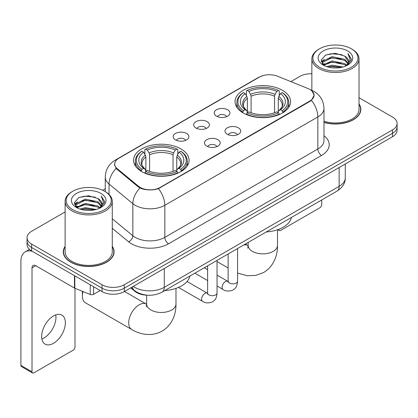 <?xml version="1.0" encoding="UTF-8"?>
<svg xmlns="http://www.w3.org/2000/svg" width="418" height="418" viewBox="0 0 418 418"><rect width="100%" height="100%" fill="white"/><g stroke="black" fill="none" stroke-linecap="round" stroke-linejoin="round"><path stroke-width="0.63" d="M180.947 148.918A27.771 16.03 0 0 0 150.689 145.438A27.771 16.03 0 0 0 133.546 160.251A27.771 16.03 0 0 0 141.676 171.589A27.771 16.03 0 0 0 171.939 175.064A27.771 16.03 0 0 0 189.082 160.251A27.771 16.03 0 0 0 180.947 148.918M282.464 90.309A27.771 16.03 0 0 0 252.2 86.834A27.771 16.03 0 0 0 235.057 101.642A27.771 16.03 0 0 0 243.192 112.98A27.771 16.03 0 0 0 273.456 116.455A27.771 16.03 0 0 0 290.594 101.642A27.771 16.03 0 0 0 282.464 90.309M216.514 116.188A7.858 4.535 180 0 1 214.956 114.908A7.858 4.535 180 0 1 217.559 109.265A7.858 4.535 180 0 1 227.632 109.772A7.858 4.535 180 0 1 229.189 114.908A7.858 4.535 180 0 1 216.514 116.188M226.671 116.659A4.713 2.722 0 0 0 225.406 115.331A4.713 2.722 0 0 0 220.761 114.642A4.713 2.722 0 0 0 217.475 116.659M195.99 128.039A7.858 4.535 180 0 1 194.433 126.753A7.858 4.535 180 0 1 197.035 121.115A7.858 4.535 180 0 1 207.103 121.622A7.858 4.535 180 0 1 208.666 126.753A7.858 4.535 180 0 1 195.99 128.039M206.147 128.509A4.713 2.722 0 0 0 204.883 127.182A4.713 2.722 0 0 0 200.238 126.492A4.713 2.722 0 0 0 196.946 128.509M175.466 139.889A7.858 4.535 180 0 1 173.909 138.604A7.858 4.535 180 0 1 176.511 132.966A7.858 4.535 180 0 1 186.58 133.473A7.858 4.535 180 0 1 188.142 138.604A7.858 4.535 180 0 1 175.466 139.889M185.623 140.359A4.713 2.722 0 0 0 184.359 139.032A4.713 2.722 0 0 0 179.714 138.342A4.713 2.722 0 0 0 176.422 140.359M227.298 134.262A7.858 4.535 180 0 1 225.736 132.981A7.858 4.535 180 0 1 228.343 127.338A7.858 4.535 180 0 1 238.412 127.845A7.858 4.535 180 0 1 239.969 132.981A7.858 4.535 180 0 1 227.298 134.262M237.455 134.732A4.713 2.722 0 0 0 236.191 133.41A4.713 2.722 0 0 0 231.541 132.72A4.713 2.722 0 0 0 228.254 134.732M206.774 146.112A7.858 4.535 180 0 1 205.212 144.832A7.858 4.535 180 0 1 207.814 139.189A7.858 4.535 180 0 1 217.888 139.696A7.858 4.535 180 0 1 219.445 144.832A7.858 4.535 180 0 1 206.774 146.112M216.932 146.582A4.713 2.722 0 0 0 215.662 145.26A4.713 2.722 0 0 0 211.017 144.565A4.713 2.722 0 0 0 207.73 146.582M307.988 88.538A14.144 8.167 180 0 1 309.879 89.452A14.144 8.167 180 0 1 314.022 95.226A14.144 8.167 180 0 1 309.879 101.004L160.204 187.416A14.144 8.167 180 0 1 138.609 186.329L117.249 168.715A14.144 8.167 180 0 1 114.694 164.028A14.144 8.167 180 0 1 118.837 158.255L259.364 77.121A14.144 8.167 180 0 1 277.484 76.207L307.988 88.538M147.288 295.197A15.717 9.076 180 0 1 134.92 291.336L130.714 287.861M65.119 246.327A25.409 14.672 0 0 0 63.285 251.803A25.409 14.672 0 0 0 70.731 262.175A25.409 14.672 0 0 0 98.423 265.357A25.409 14.672 0 0 0 114.109 251.803A25.409 14.672 0 0 0 112.275 246.327M63.552 253.12A25.409 14.672 0 0 0 63.463 253.512M311.995 91.014L314.205 95.142L311.436 100.32L310.062 101.318L158.427 188.659C152.816 190.352 147.209 190.352 141.603 188.659L138.426 187.055L116.115 168.475L114.506 164.399L115.232 161.797M65.119 211.936L31.643 231.269A15.717 9.076 0 0 0 27.039 237.685L27.039 244.53A15.717 9.076 0 0 0 31.643 250.946L102.034 291.586L102.034 288.164A15.717 9.076 0 0 0 124.266 288.164L392.497 133.3A15.717 9.076 0 0 0 397.1 126.884A15.717 9.076 0 0 1 392.497 133.3L124.266 288.164A15.717 9.076 0 0 1 102.034 288.164L31.643 247.524L102.034 288.164L102.034 284.742A15.717 9.076 0 0 0 124.266 284.742L392.497 129.878A15.717 9.076 0 0 0 397.1 123.462A15.717 9.076 0 0 0 392.497 117.045L359.02 97.718M27.039 241.108A15.717 9.076 0 0 0 31.643 247.524A15.717 9.076 0 0 1 27.039 241.108M323.981 122.437A25.409 14.672 0 0 0 360.854 109.344A25.409 14.672 0 0 0 359.02 103.873M311.865 73.761A15.717 9.076 0 0 0 299.873 76.405L290.855 81.609M105.252 188.769L102.671 190.258M27.039 237.685A15.717 9.076 0 0 0 31.643 244.102L102.034 284.742M113.936 253.512A25.409 14.672 0 0 0 113.848 253.12M360.682 111.057A25.409 14.672 0 0 0 360.593 110.665M102.034 291.586A15.717 9.076 0 0 0 124.266 291.586L392.497 136.723A15.717 9.076 0 0 0 397.1 130.306L397.1 123.462M278.717 229.32L278.759 229.341A2.618 1.51 120 0 0 279.302 230.543A2.618 1.51 120 0 0 280.609 230.412L319.88 207.741A2.618 1.51 120 0 0 321.735 204.533L321.735 199.945M319.509 67.209A22.53 13.005 0 0 0 351.371 67.209A22.53 13.005 0 0 0 351.371 48.812L352.113 49.24A23.575 13.611 0 0 1 359.02 58.865A23.575 13.611 0 0 1 344.463 71.441A23.575 13.611 0 0 1 318.772 68.489A23.575 13.611 0 0 1 311.865 58.865A23.575 13.611 0 0 1 318.772 49.24L319.509 48.812A22.53 13.005 0 0 0 319.509 67.209M323.981 121.241A23.575 13.611 0 0 0 359.02 109.344L359.02 58.865M323.981 122.27A25.148 14.52 0 0 0 360.593 109.344A25.148 14.52 0 0 0 359.02 104.291M326.615 66.593L332.054 65.198L343.073 66.964M328.172 67.068L332.054 66.269L341.464 67.366L331.317 66.561L328.282 67.094M323.239 64.832L332.054 60.923L344.704 63.593L346.741 65.281M323.767 65.292L332.054 61.989L344.704 64.659L346.177 65.788M322.497 64.116L322.341 63.066L322.79 61.279L332.054 56.644L344.704 59.314L348.168 63.243M322.382 63.599L322.79 62.35L332.054 57.715L344.704 60.385L347.917 63.755M346.041 65.898A13.099 7.561 0 0 0 348.539 61.451A13.099 7.561 0 0 0 344.704 56.106L348.534 61.712M347.666 50.949A17.29 9.985 0 0 0 323.255 50.928A17.29 9.985 0 0 0 323.14 65.025A17.29 9.985 0 0 0 323.213 65.067A17.29 9.985 0 0 0 347.745 65.025A17.29 9.985 0 0 0 347.666 50.949M344.704 56.106L335.293 53.295L325.622 55.077L321.139 60.14L324.112 65.542M347.112 65.375L351.292 60.072L351.376 59.121L347.975 53.441L350.117 59.805L346.177 65.835M352.113 49.24L351.371 48.812A22.53 13.005 0 0 0 319.509 48.812M347.975 53.441L351.371 59.34M325.397 55.186L331.317 53.723L341.929 54.674M321.306 62.068L323.239 60.553M327.498 58.745L331.317 58.003L341.553 58.844M327.498 63.024L331.317 62.282L341.553 63.123M321.196 61.65L324.368 59.393M322.884 64.524L324.368 63.672M242.691 112.682L243.438 110.702A24.939 14.4 0 0 1 243.438 92.587L245.152 93.58A22.53 13.005 0 0 0 245.152 109.709L246.845 110.671L247.393 112.693M247.393 111.867L247.393 98.324L246.845 96.495L245.152 93.58M246.395 95.722L246.395 90.873L247.142 90.45A24.939 14.4 0 0 1 278.513 90.45L276.794 91.438A22.53 13.005 0 0 0 248.856 91.438L250.549 94.358L251.098 96.187L251.098 112.75M274.558 112.75L274.558 96.187L275.101 94.358L276.794 91.438M266.292 231.953A28.816 16.636 0 0 0 291.435 217.438M246.395 114.124A25.989 15.006 0 0 0 279.255 114.124L278.513 112.839A24.939 14.4 0 0 1 247.142 112.839L246.395 114.569M279.255 114.569L279.255 114.124M243.438 92.587L242.691 93.015A25.989 15.006 0 0 0 236.839 102.499A25.989 15.006 0 0 0 242.691 111.987M278.513 90.45L279.255 90.873L279.255 95.722M247.142 112.839L248.856 111.846A22.53 13.005 0 0 0 276.794 111.846L278.513 112.839M245.152 109.709L243.438 110.702M248.856 91.438L247.142 90.45M246.845 96.495A20.153 11.636 0 0 0 246.845 110.671L246.939 110.733C244.075 107.964 242.91 106.088 243.443 105.096A19.385 11.192 0 0 1 247.393 98.324M282.96 111.987A25.989 15.006 0 0 0 288.812 102.499A25.989 15.006 0 0 0 282.96 93.015L282.218 92.587A24.939 14.4 0 0 1 282.218 110.702L282.96 112.682M282.218 110.702L280.504 109.709A22.53 13.005 0 0 0 280.504 93.58L282.218 92.587M280.504 93.58L278.806 96.495L278.263 98.324L278.263 111.867L278.806 110.671L280.504 109.709M278.263 98.324A19.385 11.192 0 0 1 282.213 105.096C282.74 106.094 281.575 107.975 278.712 110.733L278.806 110.671A20.153 11.636 0 0 0 278.806 96.495M278.263 112.693L278.263 111.867M83.041 291.565A14.672 8.47 120 0 0 82.398 296.08L82.398 291.801A9.431 5.444 -60 0 1 82.414 291.315M82.398 296.08A14.672 8.47 120 0 0 85.439 302.794L131.748 329.53A14.672 8.47 -60 0 1 129.502 317.779A14.672 8.47 -60 0 1 139.084 304.847A14.672 8.47 -60 0 1 146.42 304.121L146.64 304.247M141.179 171.291L141.921 169.306A24.939 14.4 0 0 1 141.921 151.196L143.64 152.189A22.53 13.005 0 0 0 143.64 168.318L145.333 169.28L145.877 171.302M145.877 170.476L145.877 156.933L145.333 155.104L143.64 152.189M144.884 154.331L144.884 149.482L145.631 149.059A24.939 14.4 0 0 1 176.997 149.059L175.283 150.046A22.53 13.005 0 0 0 147.345 150.046L149.038 152.967L149.587 154.796L149.587 171.359M173.042 171.359L173.042 154.796L173.59 152.967L175.283 150.046M164.776 290.562A28.816 16.636 0 0 0 189.924 276.047M144.884 172.733A25.989 15.006 0 0 0 177.744 172.733L176.997 171.448A24.939 14.4 0 0 1 145.631 171.448L144.884 173.177M177.744 173.177L177.744 172.733M141.921 151.196L141.179 151.624A25.989 15.006 0 0 0 135.327 161.108A25.989 15.006 0 0 0 141.179 170.591M176.997 149.059L177.744 149.482L177.744 154.331M145.631 171.448L147.345 170.455A22.53 13.005 0 0 0 175.283 170.455L176.997 171.448M143.64 168.318L141.921 169.306M147.345 150.046L145.631 149.059M145.333 155.104A20.153 11.636 0 0 0 145.333 169.28L145.427 169.342C142.564 166.573 141.399 164.697 141.927 163.704A19.385 11.192 0 0 1 145.877 156.933M181.449 170.591A25.989 15.006 0 0 0 187.301 161.108A25.989 15.006 0 0 0 181.449 151.624L180.701 151.196A24.939 14.4 0 0 1 180.701 169.306L181.449 171.291M180.701 169.306L178.988 168.318A22.53 13.005 0 0 0 178.988 152.189L180.701 151.196M178.988 152.189L177.295 155.104L176.746 156.933L176.746 170.476L177.295 169.28L178.988 168.318M176.746 156.933A19.385 11.192 0 0 1 180.701 163.704C181.229 164.702 180.059 166.578 177.201 169.342L177.295 169.28A20.153 11.636 0 0 0 177.295 155.104M176.746 171.302L176.746 170.476M55.74 314.885A16.767 9.682 -60 0 1 44.099 337.88A16.767 9.682 -60 0 1 41.863 338.925M53.504 343.309A16.767 9.682 120 0 0 64.456 328.532A16.767 9.682 120 0 0 61.885 315.099A16.767 9.682 120 0 0 53.504 315.93A16.767 9.682 120 0 0 42.547 330.701A16.767 9.682 120 0 0 45.118 344.139A16.767 9.682 120 0 0 53.504 343.309M93.606 286.722L93.606 294.314L100.184 290.515M32.426 251.396A20.957 12.101 -120 0 0 25.242 251.835A20.957 12.101 -120 0 0 20.9 261.428L20.9 365.384L32.014 371.801L32.014 267.844A5.241 3.025 60 0 1 33.1 265.446A5.241 3.025 60 0 1 35.718 265.707L74.456 288.07L74.456 275.666M32.014 371.801A2.618 1.51 120 0 0 32.557 372.997L21.443 366.581A2.618 1.51 -60 0 1 20.9 365.384M32.557 372.997A2.618 1.51 120 0 0 33.868 372.866L73.14 350.195A2.618 1.51 120 0 0 74.989 346.987L74.989 288.315M93.606 294.314A2.618 1.51 180 0 1 90.251 294.481L74.806 288.237A2.618 1.51 180 0 1 74.456 288.07M72.769 209.664A22.53 13.005 0 0 0 104.631 209.664A22.53 13.005 0 0 0 104.631 191.266L105.373 191.695A23.575 13.611 0 0 1 112.275 201.319A23.575 13.611 0 0 1 97.723 213.896A23.575 13.611 0 0 1 72.027 210.944A23.575 13.611 0 0 1 65.119 201.319A23.575 13.611 0 0 1 72.027 191.695L72.769 191.266A22.53 13.005 0 0 0 72.769 209.664M65.119 201.319L65.119 251.803A23.575 13.611 0 0 0 72.027 261.428A23.575 13.611 0 0 0 97.723 264.375A23.575 13.611 0 0 0 112.275 251.803L112.275 201.319M65.119 246.751A25.148 14.52 0 0 0 63.552 251.803A25.148 14.52 0 0 0 70.914 262.07A25.148 14.52 0 0 0 98.324 265.216A25.148 14.52 0 0 0 113.848 251.803A25.148 14.52 0 0 0 112.275 246.751M79.875 209.047L85.309 207.657L96.333 209.423M81.426 209.522L85.309 208.723L94.719 209.82M76.484 207.302L85.309 203.378L97.958 206.048L99.996 207.736M77.022 207.746L85.309 204.449L97.958 207.119L99.432 208.242M75.757 206.576L75.601 205.52L76.045 203.733L85.309 199.099L97.958 201.769L101.422 205.698M75.642 206.053L76.045 204.804L85.309 200.17L97.958 202.84L101.177 206.21M99.301 208.352A13.099 7.561 0 0 0 101.799 203.911A13.099 7.561 0 0 0 97.958 198.56L101.788 204.167M100.926 193.409A17.29 9.985 0 0 0 76.51 193.382A17.29 9.985 0 0 0 76.4 207.48A17.29 9.985 0 0 0 76.473 207.521A17.29 9.985 0 0 0 100.999 207.48A17.29 9.985 0 0 0 100.926 193.409M97.958 198.56L88.548 195.755L78.877 197.531L74.394 202.599L77.367 207.997M100.372 207.83L104.547 202.526L104.631 201.581L101.234 195.901L103.377 202.265L99.437 208.289M105.373 191.695L104.631 191.266A22.53 13.005 0 0 0 72.769 191.266M101.234 195.901L104.631 201.795M78.652 197.641L84.577 196.183L95.184 197.134M74.566 204.527L76.499 203.007M80.752 201.199L84.577 200.457L94.808 201.298M80.752 205.478L84.577 204.736L94.808 205.578M81.536 209.549L84.577 209.016L94.708 209.826M74.456 204.104L77.628 201.852M76.139 206.983L77.628 206.126M117.249 168.715L117.249 169.593M138.609 186.329L138.609 187.201M160.204 187.416L160.204 187.839M309.879 101.004L309.879 101.422M134.92 290.865L134.92 291.336M323.981 135.672A26.198 15.126 180 0 1 321.546 155.439L168.538 243.778A5.241 3.025 60 0 1 164.833 237.361L317.842 149.022A20.957 12.101 0 0 0 323.981 140.469L323.981 108.382A20.957 12.101 180 0 1 317.842 116.936A18.34 10.586 -120 0 0 311.436 100.32M168.538 243.778A26.198 15.126 180 0 1 131.487 243.778A26.198 15.126 180 0 1 128.556 241.761L112.275 228.338M139.988 188.027A18.34 12.263 129.5 0 0 132.846 203.66L132.846 235.747A20.957 12.101 0 0 0 135.197 237.361A20.957 12.101 0 0 0 164.833 237.361L164.833 205.28A20.957 12.101 180 0 1 135.197 205.28A20.957 12.101 180 0 1 132.846 203.66L109.046 184.035A20.957 12.101 180 0 1 105.252 177.096L105.252 191.627M323.981 108.382C323.626 100.848 320.313 95.194 314.043 91.432L311.4 90.142A18.34 8.59 112 0 0 310.621 89.912M158.427 188.659A18.34 10.586 60 0 1 164.833 205.28L317.842 116.936L317.842 149.022A5.241 3.025 60 0 0 321.546 155.439M117.165 159.415A18.34 10.586 -120 0 0 115.19 160.146C108.92 163.908 105.608 169.562 105.252 177.096M115.19 160.146L258.01 77.691A18.34 10.586 60 0 1 259.4 77.1M116.115 168.475A18.34 12.263 129.5 0 0 109.046 184.035L109.046 194.443M124.266 284.742L124.266 291.586M392.497 129.878L392.497 136.723M31.643 244.102L31.643 250.946M112.275 218.786L132.846 235.747A5.241 3.506 -50.5 0 1 128.556 241.761M133.232 286.408A20.957 12.101 0 0 0 134.638 287.307A20.957 12.101 0 0 0 164.279 287.307L339.144 186.35A20.957 12.101 0 0 0 345.284 177.791C345.44 182.995 342.666 187.442 336.976 191.146L162.106 292.104A10.481 6.051 60 0 0 164.279 287.307L164.279 268.487M339.144 167.524L339.144 186.35A10.481 6.051 60 0 1 336.976 191.146M132.381 286.9A10.481 7.007 129.5 0 0 134.209 290.306L131.027 287.683M277.495 229.759L277.495 245.387A14.672 8.47 180 0 1 273.2 251.375A14.672 8.47 180 0 1 252.451 251.375A14.672 8.47 180 0 1 248.156 245.387L247.764 248.198M243.699 245A14.672 8.47 -60 0 1 247.931 245.512L248.156 245.638M274.558 96.187A19.385 11.192 0 0 0 251.098 96.187M275.101 94.358A20.153 11.636 0 0 0 250.549 94.358M175.983 288.368L175.983 303.996A14.672 8.47 180 0 1 171.688 309.984A14.672 8.47 180 0 1 150.94 309.984A14.672 8.47 180 0 1 146.645 303.996L146.248 306.807M173.042 154.796A19.385 11.192 0 0 0 149.587 154.796M173.59 152.967A20.153 11.636 0 0 0 149.038 152.967M237.57 248.538L237.57 281.126A4.713 2.722 180 0 1 235.971 283.169A4.713 2.722 180 0 1 229.519 283.054A4.713 2.722 180 0 1 228.139 281.126L227.988 282.145L228.411 281.795M237.57 281.126C237.032 287.777 235.115 288.488 232.481 290.301C228.589 291.508 225.454 291.236 223.087 289.491A4.713 2.722 -60 0 1 222.366 285.708A4.713 2.722 -60 0 1 225.443 281.554A4.713 2.722 -60 0 1 225.652 281.445A4.713 2.722 -60 0 1 227.805 281.324L228.124 281.492M217.046 260.388L217.046 292.976A4.713 2.722 180 0 1 215.448 295.019A4.713 2.722 180 0 1 208.995 294.904A4.713 2.722 180 0 1 207.615 292.976L207.464 293.995L207.882 293.645M217.046 292.976C216.508 299.628 214.591 300.338 211.957 302.151C208.065 303.358 204.93 303.087 202.563 301.341A4.713 2.722 -60 0 1 201.842 297.559A4.713 2.722 -60 0 1 204.919 293.405A4.713 2.722 -60 0 1 205.128 293.29A4.713 2.722 -60 0 1 207.276 293.17L207.6 293.342M32.014 267.844L35.718 265.707M74.806 275.864L74.806 288.237M90.251 294.481L90.251 284.783M114.694 164.028L114.694 165.763M314.022 95.226L314.022 96.474M258.01 77.691L262.802 75.658M311.4 90.142L310.26 89.682M162.106 292.104C153.672 296.341 145.239 296.341 136.811 292.104L134.209 290.306M345.284 177.791L345.284 163.981M279.302 230.543L277.777 229.665M360.593 111.444L360.593 109.344M322.341 63.933L322.341 63.066M311.865 90.335L311.865 58.865M277.495 245.387C277.688 255.011 273.957 266.334 263.648 272.484L255.769 275.42L247.31 275.739L237.57 273.095M228.139 267.964L217.046 261.563M236.839 107.295L236.839 102.499M288.812 107.295L288.812 102.499M247.931 245.512L245.371 244.034M248.156 242.424L248.156 245.387M175.983 303.996C176.177 313.62 172.441 324.943 162.137 331.087C151.666 336.939 139.999 334.515 131.748 329.53M135.327 165.904L135.327 161.108M187.301 165.904L187.301 161.108M146.42 304.121L124.486 291.461M146.645 295.181L146.645 303.996M223.087 289.491L217.046 286.001M207.615 280.556L194.861 273.194M228.139 253.982L228.139 281.126M227.805 281.324L217.046 275.112M207.615 269.667L204.292 267.75M202.563 301.341L178.455 287.422M207.615 265.832L207.615 292.976M207.276 293.17L187.071 281.507M25.242 251.835L29.479 249.384M113.848 253.904L113.848 251.803M75.601 206.387L75.601 205.52M63.552 253.904L63.552 251.803"/></g></svg>
